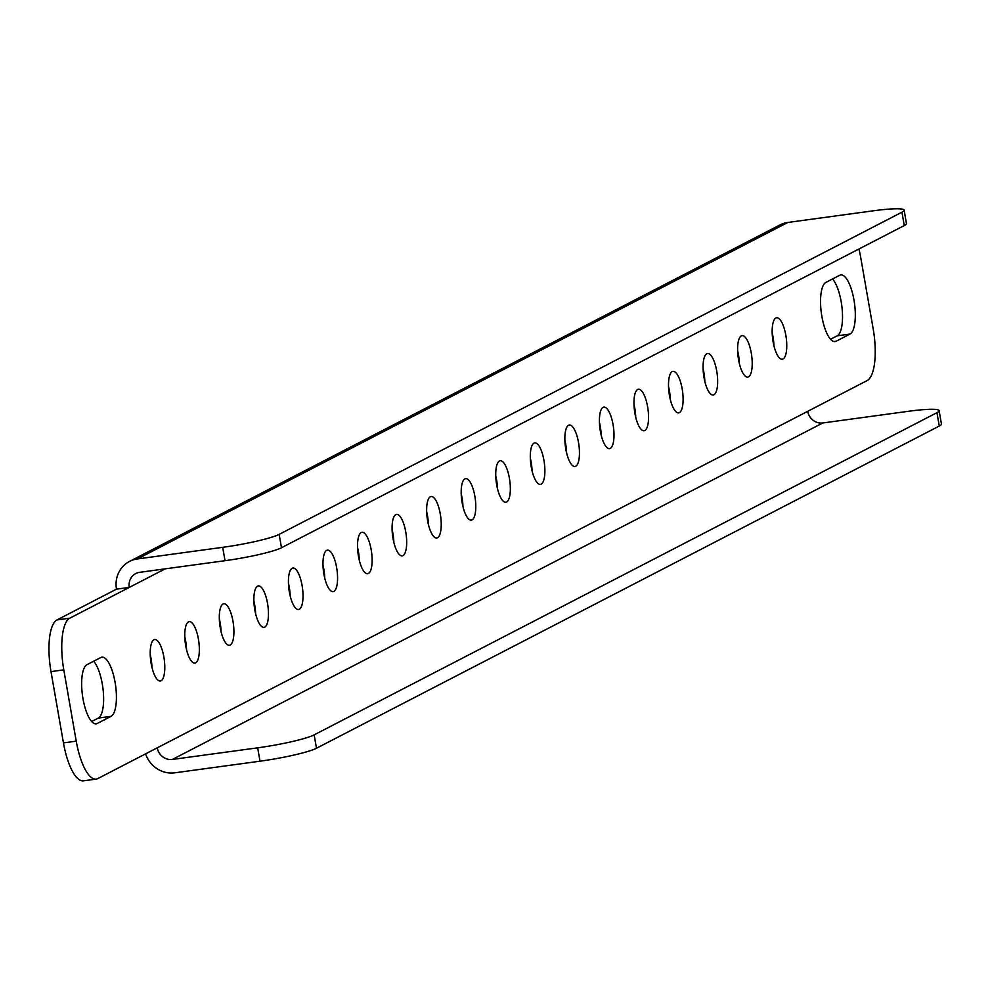 <?xml version="1.0" encoding="UTF-8"?>
<svg xmlns="http://www.w3.org/2000/svg" width="991" height="991" viewBox="0 0 991 991"><rect width="100%" height="100%" fill="white"/><g stroke="black" fill="none" stroke-linecap="round" stroke-linejoin="round"><path stroke-width="1.49" d="M184.784 636.841A20.935 6.788 -97.8 0 1 185.627 640.83A20.935 6.788 -97.8 0 1 186.531 649.662M185.701 645.674A20.935 6.788 -97.8 0 1 189.231 621.642A20.935 6.788 -97.8 0 1 198.411 639.096A20.935 6.788 -97.8 0 1 194.88 663.115A20.935 6.788 -97.8 0 1 185.701 645.674M150.236 654.717A20.935 6.788 -97.8 0 1 151.066 658.705A20.935 6.788 -97.8 0 1 151.982 667.538M151.152 663.549A20.935 6.788 -97.8 0 1 154.683 639.517A20.935 6.788 -97.8 0 1 163.862 656.971A20.935 6.788 -97.8 0 1 160.331 680.99A20.935 6.788 -97.8 0 1 151.152 663.549M93.637 661.232A30.027 9.737 -97.8 0 1 102.284 683.951A30.027 9.737 -97.8 0 1 98.295 718.079L91.643 721.51M115.067 682.204A30.027 9.737 -97.8 0 1 111.079 716.332L97.267 723.48A30.027 9.737 -97.8 0 1 96.177 723.826A30.027 9.737 -97.8 0 1 82.724 697.094A30.027 9.737 -97.8 0 1 86.997 664.664L100.822 657.516A30.027 9.737 -97.8 0 1 101.9 657.169A30.027 9.737 -97.8 0 1 115.067 682.204M832.539 278.979A30.027 9.737 -97.8 0 1 841.173 301.698A30.027 9.737 -97.8 0 1 837.184 335.825L830.532 339.256M853.969 299.951A30.027 9.737 -97.8 0 1 849.981 334.078L836.156 341.226A30.027 9.737 -97.8 0 1 835.079 341.573A30.027 9.737 -97.8 0 1 821.613 314.841A30.027 9.737 -97.8 0 1 825.887 282.41L839.711 275.263A30.027 9.737 -97.8 0 1 840.789 274.916A30.027 9.737 -97.8 0 1 853.969 299.951M219.345 618.966A20.935 6.788 -97.8 0 1 220.175 622.955A20.935 6.788 -97.8 0 1 221.092 631.787M220.25 627.798A20.935 6.788 -97.8 0 1 223.793 603.767A20.935 6.788 -97.8 0 1 232.972 621.221A20.935 6.788 -97.8 0 1 229.441 645.24A20.935 6.788 -97.8 0 1 220.25 627.798M253.894 601.091A20.935 6.788 -97.8 0 1 254.724 605.08A20.935 6.788 -97.8 0 1 255.641 613.912M254.811 609.923A20.935 6.788 -97.8 0 1 258.341 585.892A20.935 6.788 -97.8 0 1 267.52 603.333A20.935 6.788 -97.8 0 1 263.99 627.365A20.935 6.788 -97.8 0 1 254.811 609.923M288.443 583.216A20.935 6.788 -97.8 0 1 289.285 587.205A20.935 6.788 -97.8 0 1 290.19 596.037M289.36 592.036A20.935 6.788 -97.8 0 1 292.89 568.016A20.935 6.788 -97.8 0 1 302.082 585.458A20.935 6.788 -97.8 0 1 298.539 609.49A20.935 6.788 -97.8 0 1 289.36 592.036M323.004 565.341A20.935 6.788 -97.8 0 1 323.834 569.33A20.935 6.788 -97.8 0 1 324.751 578.162M323.908 574.161A20.935 6.788 -97.8 0 1 327.451 550.141A20.935 6.788 -97.8 0 1 336.63 567.583A20.935 6.788 -97.8 0 1 333.1 591.615A20.935 6.788 -97.8 0 1 323.908 574.161M357.553 547.466A20.935 6.788 -97.8 0 1 358.395 551.454A20.935 6.788 -97.8 0 1 359.299 560.287M358.469 556.285A20.935 6.788 -97.8 0 1 362 532.266A20.935 6.788 -97.8 0 1 371.179 549.708A20.935 6.788 -97.8 0 1 367.649 573.739A20.935 6.788 -97.8 0 1 358.469 556.285M392.114 529.59A20.935 6.788 -97.8 0 1 392.944 533.579A20.935 6.788 -97.8 0 1 393.861 542.411M393.018 538.41A20.935 6.788 -97.8 0 1 396.561 514.391A20.935 6.788 -97.8 0 1 405.74 531.833A20.935 6.788 -97.8 0 1 402.197 555.864A20.935 6.788 -97.8 0 1 393.018 538.41M426.663 511.715A20.935 6.788 -97.8 0 1 427.493 515.704A20.935 6.788 -97.8 0 1 428.409 524.536M427.579 520.535A20.935 6.788 -97.8 0 1 431.11 496.516A20.935 6.788 -97.8 0 1 440.289 513.957A20.935 6.788 -97.8 0 1 436.758 537.989A20.935 6.788 -97.8 0 1 427.579 520.535M461.211 493.84A20.935 6.788 -97.8 0 1 462.054 497.829A20.935 6.788 -97.8 0 1 462.958 506.661M462.128 502.66A20.935 6.788 -97.8 0 1 465.659 478.641A20.935 6.788 -97.8 0 1 474.838 496.082A20.935 6.788 -97.8 0 1 471.307 520.114A20.935 6.788 -97.8 0 1 462.128 502.66M495.773 475.965A20.935 6.788 -97.8 0 1 496.602 479.954A20.935 6.788 -97.8 0 1 497.519 488.786M496.677 484.785A20.935 6.788 -97.8 0 1 500.22 460.765A20.935 6.788 -97.8 0 1 509.399 478.207A20.935 6.788 -97.8 0 1 505.868 502.239A20.935 6.788 -97.8 0 1 496.677 484.785M530.321 458.077A20.935 6.788 -97.8 0 1 531.151 462.079A20.935 6.788 -97.8 0 1 532.068 470.911M531.238 466.91A20.935 6.788 -97.8 0 1 534.768 442.89A20.935 6.788 -97.8 0 1 543.948 460.332A20.935 6.788 -97.8 0 1 540.417 484.364A20.935 6.788 -97.8 0 1 531.238 466.91M564.882 440.202A20.935 6.788 -97.8 0 1 565.712 444.203A20.935 6.788 -97.8 0 1 566.617 453.023M565.787 449.034A20.935 6.788 -97.8 0 1 569.317 425.015A20.935 6.788 -97.8 0 1 578.509 442.457A20.935 6.788 -97.8 0 1 574.966 466.488A20.935 6.788 -97.8 0 1 565.787 449.034M599.431 422.327A20.935 6.788 -97.8 0 1 600.261 426.328A20.935 6.788 -97.8 0 1 601.178 435.148M600.348 431.159A20.935 6.788 -97.8 0 1 603.878 407.128A20.935 6.788 -97.8 0 1 613.057 424.582A20.935 6.788 -97.8 0 1 609.527 448.613A20.935 6.788 -97.8 0 1 600.348 431.159M633.98 404.452A20.935 6.788 -97.8 0 1 634.822 408.453A20.935 6.788 -97.8 0 1 635.727 417.273M634.897 413.284A20.935 6.788 -97.8 0 1 638.427 389.252A20.935 6.788 -97.8 0 1 647.606 406.706A20.935 6.788 -97.8 0 1 644.076 430.738A20.935 6.788 -97.8 0 1 634.897 413.284M668.541 386.577A20.935 6.788 -97.8 0 1 669.371 390.578A20.935 6.788 -97.8 0 1 670.288 399.398M669.445 395.409A20.935 6.788 -97.8 0 1 672.988 371.377A20.935 6.788 -97.8 0 1 682.167 388.831A20.935 6.788 -97.8 0 1 678.637 412.863A20.935 6.788 -97.8 0 1 669.445 395.409M703.09 368.702A20.935 6.788 -97.8 0 1 703.92 372.703A20.935 6.788 -97.8 0 1 704.836 381.523M704.006 377.534A20.935 6.788 -97.8 0 1 707.537 353.502A20.935 6.788 -97.8 0 1 716.716 370.956A20.935 6.788 -97.8 0 1 713.186 394.988A20.935 6.788 -97.8 0 1 704.006 377.534M737.638 350.826A20.935 6.788 -97.8 0 1 738.481 354.828A20.935 6.788 -97.8 0 1 739.385 363.647M738.555 359.659A20.935 6.788 -97.8 0 1 742.086 335.627A20.935 6.788 -97.8 0 1 751.277 353.081A20.935 6.788 -97.8 0 1 747.734 377.113A20.935 6.788 -97.8 0 1 738.555 359.659M772.2 332.951A20.935 6.788 -97.8 0 1 773.03 336.952A20.935 6.788 -97.8 0 1 773.946 345.772M773.104 341.784A20.935 6.788 -97.8 0 1 776.647 317.752A20.935 6.788 -97.8 0 1 785.826 335.206A20.935 6.788 -97.8 0 1 782.295 359.225A20.935 6.788 -97.8 0 1 773.104 341.784M157.272 747.821A13.651 12.821 -117.4 0 0 172.397 759.44L257.685 747.833A45.499 4.943 -9.9 0 0 314.147 734.876L936.941 412.677A45.499 4.943 -9.9 0 0 939.121 410.67A45.499 4.943 -9.9 0 0 908.115 411.339L822.827 422.959A13.651 12.821 62.6 0 1 807.702 411.327L97.836 778.567A45.499 14.754 82.2 0 1 96.201 779.099A45.499 14.754 82.2 0 1 76.233 741.157L63.796 669.866L50.999 671.613A45.499 14.754 -97.8 0 1 57.044 619.908L116.48 589.162A27.302 25.655 -117.4 0 1 129.524 561.426A27.302 25.655 -117.4 0 1 137.402 558.949L787.833 222.455A27.302 25.655 62.6 0 0 779.954 224.932L129.524 561.426M57.044 619.908L69.841 618.161L129.276 587.415A13.651 12.821 -117.4 0 1 135.792 573.554A13.651 12.821 -117.4 0 1 139.731 572.315L225.019 560.695L222.69 547.329L137.402 558.949M858.949 249.001A45.499 14.754 82.2 0 1 860.733 257.586L873.182 328.876A45.499 14.754 82.2 0 1 867.137 380.581L807.702 411.327M69.841 618.161A45.499 14.754 82.2 0 0 63.796 669.866M96.201 779.099L83.405 780.834A45.499 14.754 -97.8 0 1 63.449 742.903L50.999 671.613M145.578 753.866A27.302 25.655 -117.4 0 0 174.726 772.819L260.014 761.199L257.685 747.833M314.147 734.876L316.488 748.242L939.27 426.043L936.941 412.677M316.488 748.242A45.499 4.943 170.1 0 1 260.014 761.199M939.121 410.67L941.45 424.037A45.499 4.943 170.1 0 1 939.27 426.043M222.69 547.329A45.499 4.943 -9.9 0 0 279.152 534.372L281.494 547.738A45.499 4.943 170.1 0 1 225.019 560.695M901.946 212.185A45.499 4.943 -9.9 0 0 904.126 210.166L906.455 223.532A45.499 4.943 170.1 0 1 904.275 225.552L901.946 212.185L279.152 534.372M904.126 210.166A45.499 4.943 -9.9 0 0 873.121 210.835L787.833 222.455M904.275 225.552L281.494 547.738M165.175 568.846L129.276 587.415L116.48 589.162M111.079 716.332L98.295 718.079M849.981 334.078L837.184 335.825M63.449 742.903L76.233 741.157M172.397 759.44L822.827 422.959M836.156 341.226L833.939 341.536M97.267 723.48L95.049 723.789"/></g></svg>

